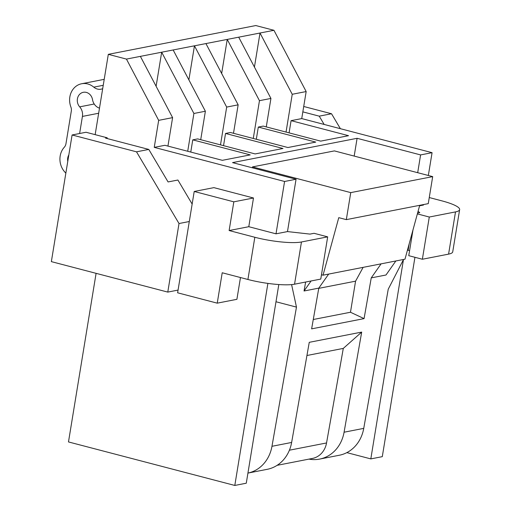 <?xml version="1.0" encoding="UTF-8"?>
<svg xmlns="http://www.w3.org/2000/svg" width="511" height="511" viewBox="0 0 511 511"><rect width="100%" height="100%" fill="white"/><g stroke="black" fill="none" stroke-linecap="round" stroke-linejoin="round"><path stroke-width="0.77" d="M67.778 161.361A8.706 7.646 79 0 1 68.838 154.897M79.62 133.505L82.418 116.419A10.45 9.172 -101 0 0 79.684 106.85A8.706 7.646 79 0 1 77.563 98.131A8.706 7.646 79 0 1 83.299 92.306A8.706 7.646 79 0 1 92.517 99.626A10.45 9.172 -101 0 0 99.492 108.16M102.679 88.678A10.45 9.172 79 0 1 101.063 89.176A10.45 9.172 79 0 1 93.775 87.145A17.419 15.285 -101 0 0 81.632 83.753A17.419 15.285 -101 0 0 70.895 107.029A6.969 6.113 79 0 1 71.31 111.079L65.964 143.712A6.969 6.113 79 0 1 64.309 147.225A17.419 15.285 -101 0 0 65.855 173.108M72.096 134.974L51.356 261.632L167.78 292.094L179.01 223.531L136.507 151.831L72.096 134.974L86.027 132.26L107.195 137.798L107.31 138.577M302.838 111.864L319.234 116.157L324.146 124.441M340.377 128.689L331.524 113.755L303.719 106.48M179.01 223.531L189.294 221.519M136.507 151.831L148.797 149.429L168.074 181.942L177.905 180.025L192.155 204.061M107.195 137.798L105.553 138.117L148.797 149.429M319.234 116.157L331.524 113.755M167.78 292.094L178.064 290.082M273.941 30.296L306.166 91.558L292.235 94.279L260.01 33.017L273.941 30.296L255.794 25.55L108.306 54.345L126.447 59.091L140.378 56.37L172.603 117.632L158.672 120.353L154.245 147.372L164.9 145.296L222.355 160.326L250.218 154.89L192.762 139.854L197.674 138.896L255.13 153.926L282.992 148.49L225.536 133.46L223.537 145.661M188.878 79.869L194.455 45.811L227.235 39.417L221.659 73.475M205.927 43.576L238.152 104.838L226.68 107.08L220.496 144.869M226.68 107.08L194.455 45.811L173.152 49.969L205.377 111.238L193.905 113.474L187.716 151.262M225.536 133.46L230.455 132.496L287.91 147.532L315.766 142.09L258.31 127.06L256.311 139.267M259.46 100.68L227.235 39.417L238.707 37.175L270.932 98.438L259.46 100.68L253.271 138.468M258.31 127.06L263.229 126.102L320.684 141.132L348.54 135.69L291.085 120.66L289.085 132.866M238.707 37.175L260.01 33.017L254.433 67.075M292.235 94.279L286.045 132.068M156.104 86.27L161.68 52.211L173.152 49.969M193.905 113.474L161.68 52.211L140.378 56.37M192.762 139.854L190.763 152.061M253.494 197.993L233.827 201.832L229.126 230.544L248.793 226.705L253.494 197.993L213.879 187.633L194.212 191.472L177.624 292.797L217.239 303.157L236.9 299.318L240.47 277.537M233.827 201.832L194.212 191.472M248.793 226.705L276.01 233.827L287.482 231.585L309.973 234.102L314.073 233.303L327.679 236.861L320.767 279.083L294.547 284.199A34.837 6.496 9.3 0 1 247.918 279.485L222.215 272.765L217.239 303.157M418.068 211.299L419.774 212.665L417.576 213.093M247.918 279.485L254.829 237.27L229.126 230.544M254.829 237.27A34.837 6.496 9.3 0 0 301.458 241.978L327.679 236.861M417.359 213.905L429.285 217.028L455.505 211.905A34.837 6.496 9.3 0 0 459.645 209.625A34.837 6.496 9.3 0 0 441.651 200.797L429.259 197.553M423.574 204.553L423.498 205.032L419.576 205.799M412.984 229.899L408.762 255.685L422.367 259.243L448.588 254.127A34.837 6.496 9.3 0 0 452.727 251.846L459.645 209.625M407.459 250.103L408.136 250.281A13.938 2.6 -170.7 0 1 409.579 250.684M422.367 259.243L429.285 217.028M403.543 259.467L388.239 289.194L363.743 428.378A36.23 31.797 -101 0 1 339.31 455.25L319.643 459.089A36.23 31.797 -101 0 0 344.075 432.217L361.699 332.093L343.29 348.406L306.939 355.503M275.991 301.752L296.469 307.111L291.596 284.601M277.096 465.336L312.457 458.431A20.9 18.345 -101 0 0 326.548 442.954L343.29 348.406M308.976 459.114A36.23 31.797 -101 0 0 319.643 459.089M296.469 307.111L271.967 446.295A36.23 31.797 -101 0 1 247.931 473.084L267.202 469.328A36.23 31.797 -101 0 0 291.634 442.456L309.257 342.325L361.699 332.093M305.629 282.034L304.051 290.995L318.8 288.115L311.627 328.86L364.068 318.621L350.476 312.247L313.275 319.509M350.476 312.247L355.567 281.171L318.755 288.357M355.567 281.171L363.129 267.355M364.068 318.621L371.242 277.882L381.097 263.848M318.8 288.115L328.662 274.088M321.47 274.771L323.041 275.18L338.767 217.66L346.324 219.634L350.75 192.615L432.689 176.621L334.411 150.905L252.472 166.905L252.325 167.793M350.75 192.615L252.472 166.905M346.324 219.634L428.263 203.64L432.689 176.621M323.041 275.18L404.98 259.186L419.71 205.313M304.051 290.995L311.097 280.967M267.892 283.401L234.805 485.45L68.487 441.938L96.094 273.34M154.245 147.372L284.582 181.475L296.054 179.233L232.55 162.619L357.1 138.302L420.598 154.916L432.07 152.68L301.739 118.584L291.085 120.66M172.603 117.632L167.94 146.089M126.447 59.091L158.672 120.353M346.841 452.625L370.82 458.897L403.454 259.639M370.82 458.897L382.292 456.655L414.938 257.301M234.805 485.45L246.276 483.208L278.808 284.544M287.482 231.585L296.054 179.233M371.242 277.882L385.99 275.001L395.853 260.968M354.187 156.079L357.1 138.302M417.691 172.692L420.598 154.916M428.339 175.484L432.07 152.68M306.166 91.558L301.739 118.584M276.01 233.827L284.582 181.475M95.155 134.649L108.306 54.345M205.377 111.238L200.721 139.695M270.932 98.438L266.269 126.894M238.152 104.838L233.495 133.294M82.418 116.419L98.655 113.25M79.684 106.85L94.216 104.014M93.775 87.145L103.235 85.299M294.547 284.199L301.458 241.978M448.588 254.127L455.505 211.905M326.548 442.954L289.405 450.204M271.967 446.295L291.634 442.456M344.075 432.217L363.743 428.378M408.136 250.281L409.222 243.664M81.632 83.753L104.212 79.346"/></g></svg>
